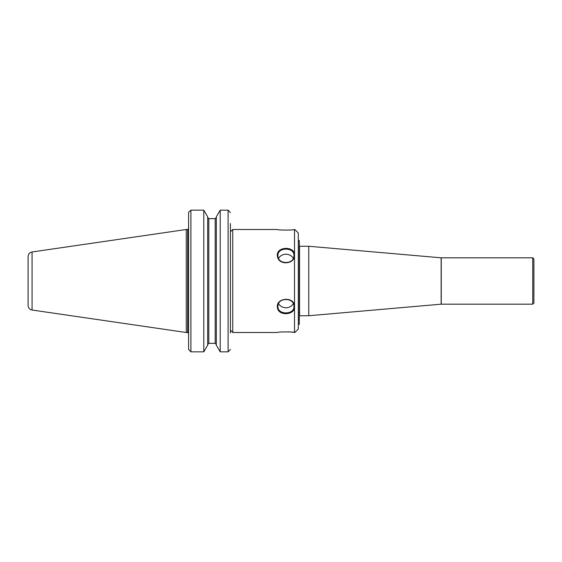 <?xml version="1.0" encoding="UTF-8"?>
<svg xmlns="http://www.w3.org/2000/svg" width="562" height="562" viewBox="0 0 562 562"><rect width="100%" height="100%" fill="white"/><g stroke="black" fill="none" stroke-linecap="round" stroke-linejoin="round"><path stroke-width="0.84" d="M533.9 299.462L533.9 262.538M532.741 257.825L533.9 258.984L533.9 303.016L532.741 304.175L441.247 304.175L441.247 257.825L532.741 257.825L532.741 304.175M230.42 223.528L230.42 332.936M299.553 246.261L299.553 315.739L308.763 315.739L308.763 246.261L299.553 246.261M308.763 246.261L441.149 257.817L441.149 304.183L308.763 315.739M190.904 210.153L203.788 210.153L190.904 210.153L188.607 212.253L190.904 210.153L190.904 351.847L188.586 349.416L190.904 351.847L203.788 351.847L207.652 345.201L207.652 216.799L203.788 210.153L203.788 351.847M188.586 212.584L188.586 349.416M188.586 332.936L188.586 296.062M188.586 265.938L188.586 223.528M228.102 210.153L220.206 210.153L228.102 210.153L230.42 212.584L228.102 210.153L228.102 351.847L230.42 349.416L228.102 351.847L220.206 351.847L216.342 345.201L216.342 216.799L220.206 210.153L220.206 351.847M208.811 218.646L208.811 343.354L207.652 344.569L208.811 343.354L215.183 343.354L216.342 344.569L215.183 343.354L215.183 218.646L208.811 218.646L207.652 217.431L208.811 218.646L215.183 218.646L216.342 217.431L215.183 218.646M32.069 310.02L32.069 251.98C29.61 252.535 28.29 254.059 28.1 256.567L28.1 305.433C28.29 307.941 29.61 309.465 32.069 310.02L186.268 332.507L186.268 229.493L187.659 229.493L187.659 332.507L186.268 332.507M230.42 231.811L232.738 229.493L277.375 229.493C276.862 230.272 295.015 230.272 294.516 229.493L294.523 332.507C295.05 331.728 276.869 331.728 277.375 332.507L232.738 332.507L230.42 330.189M287.983 331.833L291.278 332.065M292.338 332.191L293.385 332.332M232.738 229.493L232.738 332.507M294.523 306.754C294.966 295.956 275.247 297.488 277.48 307.828C278.45 316.251 295.057 315.31 294.523 306.754L293.94 306.466C294.516 315.036 277.361 315.029 277.958 306.459C277.375 297.228 294.502 297.214 293.94 306.466M294.523 255.246C294.973 245.39 275.247 246.514 277.473 256.349C278.457 265.707 295.043 264.428 294.523 255.246L293.94 255.534C294.509 264.779 277.368 264.786 277.958 255.534C277.375 246.978 294.516 246.964 293.94 255.534M293.266 303.635A7.994 6.927 0 0 1 285.953 307.765A7.994 6.927 0 0 1 278.633 303.642M278.633 258.358A7.994 6.927 180 0 1 285.953 254.235A7.994 6.927 180 0 1 293.266 258.365M294.825 229.493L298.303 232.97L298.303 329.03L294.825 332.507M298.303 240.557L299.321 240.557L299.321 324.323L298.303 324.323M299.321 312.472L298.303 312.472M299.321 317.579L298.303 317.579M299.321 319.687L298.303 319.687M32.069 251.98L186.268 229.493M187.659 332.507L188.586 333.435M187.659 229.493L188.586 228.565"/></g></svg>
